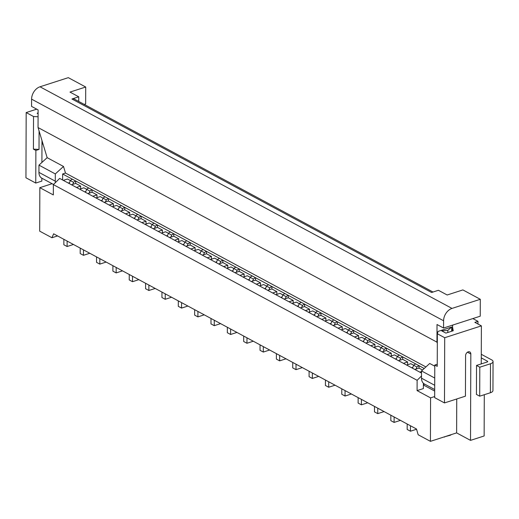 <?xml version="1.0" encoding="UTF-8"?>
<svg xmlns="http://www.w3.org/2000/svg" width="519" height="519" viewBox="0 0 519 519"><rect width="100%" height="100%" fill="white"/><g stroke="black" fill="none" stroke-linecap="round" stroke-linejoin="round"><path stroke-width="0.78" d="M38.082 116.769L33.534 116.516L33.424 149.128L39.016 149.433L39.081 130.97L38.049 127.551L38.108 109.918L31.568 106.395L31.594 99.148A10.633 7.61 -61.7 0 1 40.008 86.783L452.004 308.416L480.296 299.288L480.237 316.194L443.563 328.027L443.589 320.781A10.633 7.61 -61.7 0 1 452.004 308.416M33.534 116.516L26.177 112.558L25.95 177.777L35.759 183.058L35.876 150.445L33.424 149.128M348.301 330.071L345.427 328.521L341.236 329.876L338.044 328.157L342.235 326.808L342.229 329.552M315.604 312.477L312.73 310.933L308.539 312.282L280.824 297.381L282.038 296.985L281.668 297.828M101.828 201.087L103.047 198.167L100.193 196.597L96.002 197.953L92.81 196.234L97.001 194.885L96.995 197.629M86.718 189.351L83.844 187.8L79.654 189.156L76.462 187.443L80.653 186.087L80.646 188.832M434.701 389.535L424.432 384.008A9.303 6.656 -61.7 0 1 421.499 378.182L421.525 370.936L429.713 363.469L434.786 366.193M84.195 104.397L85.654 103.93L85.713 87.017L68.307 77.655L40.008 86.783M85.713 87.017L70 92.09L78.745 96.8L78.726 101.458M78.745 96.8L71.933 98.993A5.313 3.802 -61.7 0 1 74.431 99.142L432.995 292.035M276.835 294.377L276.841 291.626L272.65 292.982L158.211 231.416L162.402 230.06L162.389 232.81M299.255 303.686L296.381 302.136L292.184 303.492M362.567 341.353L363.78 340.964L364.63 338.888L367.9 340.646L367.011 342.696L365.759 343.065L354.393 336.954L358.584 335.605L358.577 338.349M347.432 332.166L348.281 330.09L351.551 331.849L350.662 333.905L349.41 334.275L346.218 332.556L347.432 332.166L347.062 333.01M374.926 347.146L374.939 344.395L370.741 345.751L365.759 343.065M62.617 179.989L62.637 173.975L72.446 179.25A5.313 3.802 -61.7 0 0 70.35 180.573L73.62 182.338L72.725 184.388L71.479 184.758L68.287 183.045L69.501 182.649L69.131 183.499M63.863 239.311L63.843 244.76L67.113 246.519L73.451 244.475M67.133 241.076L67.113 246.519M53.509 184.472L41.844 178.192L41.838 181.092L35.759 183.058M70.37 180.554L67.496 179.01L63.299 180.359L59.666 178.406L53.36 184.615L53.327 194.923L39.84 187.67L39.684 231.15L51.945 237.741L57.57 235.931M38.095 112.934L37.16 113.239L38.095 113.739M41.981 140.558L41.903 162.453L47.151 157.666L39.081 130.97M39.84 187.67L52.095 183.707M26.177 112.558L36.706 109.165M72.725 184.388L75.709 183.428L75.716 181.014L92.064 189.805A5.313 3.802 -61.7 0 0 89.969 191.128L89.073 193.185L92.058 192.225L92.064 189.805L105.143 196.844A5.313 3.802 -61.7 0 0 103.047 198.167L106.317 199.925L105.422 201.982L108.406 201.015L108.413 198.602L121.491 205.634A5.313 3.802 -61.7 0 0 119.396 206.964L118.176 209.884M92.058 192.225L97.001 194.885M89.073 193.185L87.828 193.555L79.654 189.156M84.636 191.835L85.849 191.446L86.699 189.37A5.313 3.802 -61.7 0 1 88.794 188.047M75.709 183.428L80.653 186.087M380.998 347.659L378.124 346.115L373.933 347.464L370.741 345.751M55.39 182.617A9.303 6.656 -61.7 0 1 55.286 181.176L55.312 173.93L38.964 165.133L41.903 162.453M41.844 178.192A9.303 6.656 -61.7 0 1 38.938 172.379L38.964 165.133M55.312 173.93L63.5 166.456L47.151 157.666M62.637 173.975L65.491 173.054L63.5 166.456M73.62 182.338A5.313 3.802 -61.7 0 1 75.716 181.014L72.446 179.25M70.35 180.573L69.501 182.649M76.462 187.443L71.479 184.758M68.287 183.045L63.299 180.359M53.36 184.615L417.127 380.304L417.088 390.612L430.575 397.872L430.426 441.345L418.165 434.753L416.504 429.018L53.639 233.816L51.945 237.741M282.907 294.889L280.033 293.345L275.836 294.695L272.65 292.982M334.307 325.108L337.292 324.148L337.298 321.728A5.313 3.802 -61.7 0 0 335.203 323.052L334.307 325.108L333.062 325.478L329.87 323.765L331.083 323.369L331.933 321.293A5.313 3.802 -61.7 0 1 334.028 319.97L121.491 205.634M83.481 249.866L83.462 255.316L89.8 253.266M80.211 248.108L80.192 253.557L83.462 255.316M85.479 192.29L85.849 191.446M89.969 191.128L86.699 189.37M92.81 196.234L87.828 193.555M41.968 144.256L42.999 143.925M35.876 150.445L39.016 149.433M407.623 364.734L407.636 361.99L402.686 359.33L398.456 360.66L406.63 365.052L410.821 363.702L413.701 365.253M364.649 338.862L361.775 337.318L357.585 338.667M219.868 263.542L222.852 262.582L222.859 260.168A5.313 3.802 -61.7 0 0 220.757 261.492L219.868 263.542L218.616 263.912M233.861 268.505L230.981 266.954L226.79 268.31M222.852 262.582L227.796 265.241L227.783 267.992M234.964 272.709L239.201 271.379L239.207 268.959A5.313 3.802 -61.7 0 0 237.112 270.282L233.842 268.524L232.622 271.443M233.842 268.524A5.313 3.802 -61.7 0 1 235.937 267.201M239.201 271.379L244.144 274.038L239.953 275.388M237.112 270.282L236.216 272.339M252.286 275.998A5.313 3.802 -61.7 0 0 250.19 277.321L253.46 279.079L252.565 281.136L251.313 281.506M266.558 286.092L263.678 284.548L259.487 285.898M264.476 288.583L265.683 288.194L266.539 286.118A5.313 3.802 -61.7 0 1 268.634 284.795M265.319 289.038L265.683 288.194M267.661 290.296L271.898 288.966L276.841 291.626M266.539 286.118L269.809 287.876L268.913 289.926M280.824 297.381L275.836 294.695M284.01 299.093L285.262 298.723L286.157 296.667L282.887 294.909L282.038 296.985M271.898 288.966L271.904 286.553A5.313 3.802 -61.7 0 0 269.809 287.876M285.262 298.723L288.246 297.763L293.19 300.423L288.999 301.773M293.183 303.167L293.19 300.423M288.246 297.763L288.253 295.343A5.313 3.802 -61.7 0 0 286.157 296.667M300.365 307.89L304.595 306.554L304.601 304.14A5.313 3.802 -61.7 0 0 302.506 305.464L299.236 303.706L298.016 306.625M299.236 303.706A5.313 3.802 -61.7 0 1 301.331 302.382M304.595 306.554L309.538 309.22L305.347 310.57M309.532 311.964L309.538 309.22M302.506 305.464L301.61 307.52M325.88 320.761L325.887 318.011L321.696 319.367L308.539 312.282M317.959 316.311L320.943 315.351L320.95 312.938A5.313 3.802 -61.7 0 0 318.854 314.261L317.959 316.311L316.713 316.681M320.943 315.351L325.887 318.011M331.952 321.274L329.078 319.73L324.888 321.079L321.696 319.367M337.292 324.148L342.235 326.808M338.044 328.157L333.062 325.478M335.203 323.052L331.933 321.293M330.713 324.213L331.083 323.369M346.218 332.556L341.236 329.876M334.028 319.97L350.377 328.767A5.313 3.802 -61.7 0 0 348.281 330.09M350.662 333.905L353.64 332.939L358.584 335.605M354.393 336.954L349.41 334.275M353.64 332.939L353.647 330.525L366.725 337.564A5.313 3.802 -61.7 0 0 364.63 338.888M363.41 341.807L363.78 340.964M367.011 342.696L369.989 341.736L374.939 344.395M383.359 351.493L386.337 350.533L386.35 348.119A5.313 3.802 -61.7 0 0 384.248 349.443L383.359 351.493L382.107 351.863L378.915 350.15L380.129 349.754L380.978 347.678A5.313 3.802 -61.7 0 1 383.08 346.355L366.725 337.564M391.274 355.937L391.287 353.192L387.09 354.542L382.107 351.863M386.337 350.533L391.287 353.192M384.248 349.443L380.978 347.678M379.759 350.604L380.129 349.754M369.989 341.736L369.995 339.322A5.313 3.802 -61.7 0 0 367.9 340.646M378.915 350.15L373.933 347.464M383.08 346.355L399.429 355.152A5.313 3.802 -61.7 0 0 397.327 356.475L396.114 359.395M402.686 359.33L402.699 356.91L415.777 363.949A5.313 3.802 -61.7 0 0 413.675 365.272L412.462 368.192M422.544 370.008L419.034 368.12L419.047 365.707L424.211 368.484M425.904 366.939L65.491 173.054M398.456 360.66L387.09 354.542M403.445 363.339L407.636 361.99M399.708 360.29L400.597 358.233A5.313 3.802 -61.7 0 1 402.699 356.91L399.429 355.152M400.597 358.233L397.327 356.475M451.653 331.252L451.666 327.022L438.042 331.42L437.355 333.756L444.712 337.713L444.485 402.932L465.439 396.166L465.582 355.71A3.322 2.381 -61.7 0 1 467.035 352.544A3.322 2.381 -61.7 0 1 469.779 351.934A3.322 2.381 -61.7 0 1 470.824 354.016L467.463 352.206M444.712 337.713L481.385 325.874L481.256 363.916M430.426 441.345L456.623 432.891L470.519 440.372L470.824 354.016M470.519 440.372L484.143 435.973L484.285 394.706M452.49 330.979L452.51 326.756L453.217 330.746L445.886 333.114L441.714 330.869L447.832 330.369L451.666 327.022M38.049 127.551L436.959 342.144L437.024 324.511L443.563 328.027M436.959 342.144L437.322 343.331M452.51 326.756L452.724 325.076M481.288 354.328A6.643 2.777 -179.8 0 1 481.833 354.587L491.642 359.862A6.643 2.777 -179.8 0 1 493.05 361.574A6.643 2.777 -179.8 0 1 490.494 363.754L490.39 392.74A6.643 2.777 -179.8 0 0 492.946 390.56L493.05 361.574M481.275 357.889L487.451 361.218A1.33 0.558 -179.8 0 1 487.737 361.555A1.33 0.558 -179.8 0 1 487.224 361.99L476.533 365.441L476.436 394.427L479.705 396.185L490.39 392.74M490.494 363.754L479.803 367.199L476.533 365.441M479.803 367.199L479.705 396.185M477.98 324.044L477.993 321.345L472.854 318.575M477.993 321.345L474.846 322.357L481.385 325.874M480.296 299.288L462.89 289.92L447.17 294.993L438.419 290.29L431.607 292.482L71.933 98.993M148.882 285.048L148.862 290.491L155.2 288.447M148.862 290.491L145.592 288.733L145.605 283.29M178.309 300.877L178.289 306.327L181.559 308.085L187.897 306.035M181.579 302.635L181.559 308.085M116.178 267.46L116.159 272.903L122.503 270.86M112.908 265.702L112.889 271.145L116.159 272.903M132.527 276.251L132.514 281.7L138.852 279.65M129.257 274.493L129.237 279.942L132.514 281.7M345.064 390.586L345.044 396.036L351.389 393.986M341.794 388.828L341.774 394.271L345.044 396.036M165.23 293.845L165.211 299.288L171.549 297.244M161.96 292.087L161.941 297.53L165.211 299.288M328.715 381.789L328.696 387.239L335.04 385.195M325.445 380.031L325.426 385.481L328.696 387.239M276.4 353.647L276.38 359.096L279.65 360.854L285.988 358.811M279.67 355.405L279.65 360.854M243.703 336.059L243.683 341.502L246.953 343.267L253.291 341.217M246.973 337.817L246.953 343.267M296.018 364.202L295.999 369.651L302.337 367.601M292.748 362.444L292.729 367.887L295.999 369.651M410.464 425.768L410.445 431.211L416.569 429.239M444.549 436.79L450.207 435.272A2.66 1.901 -61.7 0 0 451.225 434.637M444.543 437.095L444.193 436.907M407.194 424.01L407.175 429.453L410.445 431.211M227.354 327.262L227.335 332.711L230.605 334.47L236.943 332.426M230.624 329.02L230.605 334.47M361.412 399.383L361.393 404.826L367.737 402.783M358.142 397.625L358.123 403.068L361.393 404.826M394.116 416.971L394.096 422.421L400.434 420.371M390.846 415.213L390.826 420.662L394.096 422.421M312.367 372.999L312.347 378.442L318.685 376.398M312.347 378.442L309.077 376.684L309.097 371.241M194.657 309.674L194.638 315.117L197.908 316.882L204.246 314.832M197.927 311.432L197.908 316.882M260.051 344.856L260.032 350.299L263.302 352.057L269.64 350.014M263.321 346.614L263.302 352.057M374.491 406.416L374.478 411.865L377.748 413.624L384.086 411.58M377.761 408.181L377.748 413.624M214.276 320.229L214.256 325.673L220.594 323.629M211.006 318.471L210.986 323.914L214.256 325.673M99.83 258.663L99.81 264.106L106.155 262.063M99.81 264.106L96.54 262.348L96.56 256.905M113.343 206.426L113.35 203.675L109.159 205.031L96.002 197.953M152.112 224.532L149.238 222.982L145.048 224.338L120.525 211.142L124.755 209.812L124.761 207.399A5.313 3.802 -61.7 0 0 122.666 208.722L116.541 205.394L112.351 206.744L109.159 205.031M108.406 201.015L113.35 203.675M124.755 209.812L129.698 212.472L125.507 213.828M122.666 208.722L121.777 210.772M129.692 215.216L129.698 212.472M168.467 233.323L165.587 231.779L161.396 233.128M201.164 250.917L198.284 249.367L194.093 250.722M199.082 253.402L200.289 253.013L201.138 250.937A5.313 3.802 -61.7 0 1 203.24 249.613M190.149 244.994L190.162 242.574A5.313 3.802 -61.7 0 0 188.06 243.898L187.171 245.954L190.149 244.994L195.099 247.654L195.086 250.398M199.925 253.856L200.289 253.013M202.267 255.114L206.504 253.785L211.447 256.444L207.256 257.8M201.138 250.937L204.408 252.695L203.519 254.751M210.442 259.513L214.632 258.164L217.513 259.708M206.504 253.785L206.51 251.371A5.313 3.802 -61.7 0 0 204.408 252.695M211.434 259.195L211.447 256.444M215.43 262.199L216.637 261.81L217.487 259.734A5.313 3.802 -61.7 0 1 219.589 258.41M158.211 231.416L145.048 224.338M120.525 211.142L112.351 206.744M417.127 380.304L421.512 375.983M406.63 365.052L421.519 373.064M329.87 323.765L324.888 321.079M190.908 249.003L195.099 247.654M187.171 245.954L185.919 246.324M184.816 242.12L181.935 240.569L177.745 241.925M182.733 244.605L183.94 244.215L183.577 245.059M188.06 243.898L184.79 242.139L183.94 244.215M184.79 242.139A5.313 3.802 -61.7 0 1 186.892 240.816M173.8 236.197L173.813 233.784A5.313 3.802 -61.7 0 0 171.711 235.107L170.822 237.157L173.8 236.197L178.75 238.857L178.737 241.607M174.559 240.213L178.75 238.857M170.822 237.157L169.57 237.527M171.711 235.107L168.441 233.349L167.228 236.268M168.441 233.349A5.313 3.802 -61.7 0 1 170.543 232.025M166.385 235.814L167.592 235.425M157.452 227.4L157.465 224.987A5.313 3.802 -61.7 0 0 155.363 226.31L154.474 228.366L157.452 227.4L162.402 230.06M153.222 228.73L154.474 228.366M141.103 218.609L141.116 216.189A5.313 3.802 -61.7 0 0 139.014 217.513L138.125 219.569L141.103 218.609L146.053 221.269L146.04 224.013M155.363 226.31L152.093 224.552L150.873 227.471M152.093 224.552A5.313 3.802 -61.7 0 1 154.195 223.228M150.03 227.017L151.243 226.628M141.856 222.619L146.053 221.269M133.681 218.22L134.895 217.831L134.525 218.674M139.014 217.513L132.89 214.185L128.699 215.541M137.846 214.431A5.313 3.802 -61.7 0 0 135.744 215.755L134.895 217.831M136.873 219.939L138.125 219.569M220.757 261.492L217.487 259.734M216.274 262.653L216.637 261.81M117.333 209.429L118.546 209.04M105.422 201.982L104.176 202.345M106.317 199.925A5.313 3.802 -61.7 0 1 108.413 198.602L105.143 196.844M100.984 200.632L102.198 200.243M447.826 332.484L447.832 330.369M437.355 333.756L437.238 366.362L434.786 365.045L437.245 364.247M444.485 402.932L434.675 397.651L434.786 365.045M421.525 370.936L434.74 378.046M430.575 397.872L434.675 396.548M456.739 398.975L456.623 432.891M434.695 391.067L423.932 385.273L423.939 383.703M423.387 385.448L423.932 385.273M417.088 390.612L423.381 388.582L423.394 383.256M414.804 369.45L419.034 368.12M419.793 372.136L421.525 371.578M416.056 369.087L416.945 367.03A5.313 3.802 -61.7 0 1 419.047 365.707L415.777 363.949M416.945 367.03L413.675 365.272M411.619 367.737L412.826 367.348M395.27 358.94L396.477 358.551M390.282 356.261L394.472 354.905L397.346 356.456M351.551 331.849A5.313 3.802 -61.7 0 1 353.647 330.525L350.377 328.767M318.854 314.261L315.584 312.503A5.313 3.802 -61.7 0 1 317.68 311.179M315.584 312.503L314.735 314.579L313.521 314.968M314.365 315.422L314.735 314.579M297.173 306.171L298.386 305.782M282.887 294.909A5.313 3.802 -61.7 0 1 284.983 293.585M252.565 281.136L255.549 280.169L255.556 277.756A5.313 3.802 -61.7 0 0 253.46 279.079M255.549 280.169L260.493 282.829L260.486 285.58M256.302 284.185L260.493 282.829M250.19 277.321L249.334 279.397L248.127 279.786M243.139 277.107L247.329 275.751L250.21 277.302M244.131 276.783L244.144 274.038M248.971 280.241L249.334 279.397M231.779 270.989L232.986 270.6M223.605 266.597L227.796 265.241M55.286 181.176L38.938 172.379M421.499 378.182L434.714 385.293M487.451 361.218L487.451 361.899M31.594 99.148L443.589 320.781"/></g></svg>
